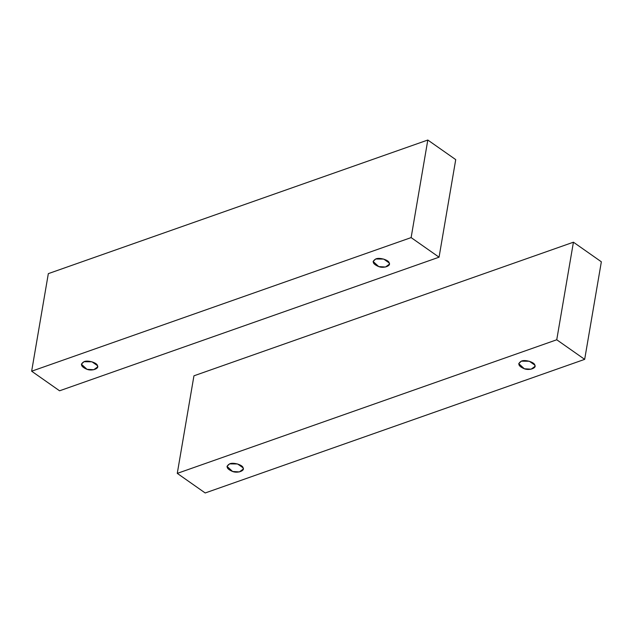 <?xml version="1.0" encoding="UTF-8"?>
<svg xmlns="http://www.w3.org/2000/svg" width="633" height="633" viewBox="0 0 633 633"><rect width="100%" height="100%" fill="white"/><g stroke="black" fill="none" stroke-linecap="round" stroke-linejoin="round"><path stroke-width="0.95" d="M375.733 258.992L373.098 261.453L378.74 266.604L385.497 267.015L389.342 264.23L389.184 262.924L383.701 259.079L375.733 258.992C379.104 257.109 388.986 260.005 389.184 262.924C391.297 265.868 383.622 268.574 378.74 266.604C372.655 264.008 371.65 261.476 375.733 258.992M83.999 361.712L81.364 364.173L87.006 369.324L93.763 369.735L97.609 366.95L97.45 365.645L91.967 361.791L83.999 361.712C87.362 359.829 97.253 362.717 97.45 365.645C99.563 368.588 91.888 371.286 87.006 369.324C80.921 366.729 79.916 364.189 83.999 361.712M31.65 371.207L48.33 273.638L31.65 371.207L411.126 237.597L439.057 257.188L455.728 159.619L427.805 140.028L411.126 237.597L427.805 140.028L48.33 273.638L427.805 140.028L455.728 159.619L439.057 257.188L411.126 237.597L31.65 371.207L59.573 390.798L31.65 371.207M59.573 390.798L439.057 257.188L59.573 390.798M229.613 463.886L226.978 466.347L232.62 471.498L239.377 471.909L243.222 469.116L243.072 467.819L237.581 463.965L229.613 463.886C232.984 462.003 242.866 464.891 243.072 467.819C245.185 470.762 237.51 473.46 232.62 471.498C226.535 468.903 225.538 466.363 229.613 463.886M521.355 361.166L518.72 363.627L524.353 368.778L531.111 369.189L534.964 366.404L534.806 365.099L529.323 361.253L521.355 361.166C524.717 359.283 534.6 362.179 534.806 365.099C536.919 368.042 529.243 370.748 524.353 368.778C518.277 366.183 517.272 363.651 521.355 361.166M177.272 473.381L193.943 375.812L177.272 473.381L556.747 339.771L584.67 359.362L601.35 261.793L573.427 242.202L556.747 339.771L573.427 242.202L193.943 375.812L573.427 242.202L601.35 261.793L584.67 359.362L556.747 339.771L177.272 473.381L205.195 492.972L177.272 473.381M205.195 492.972L584.67 359.362L205.195 492.972"/></g></svg>
